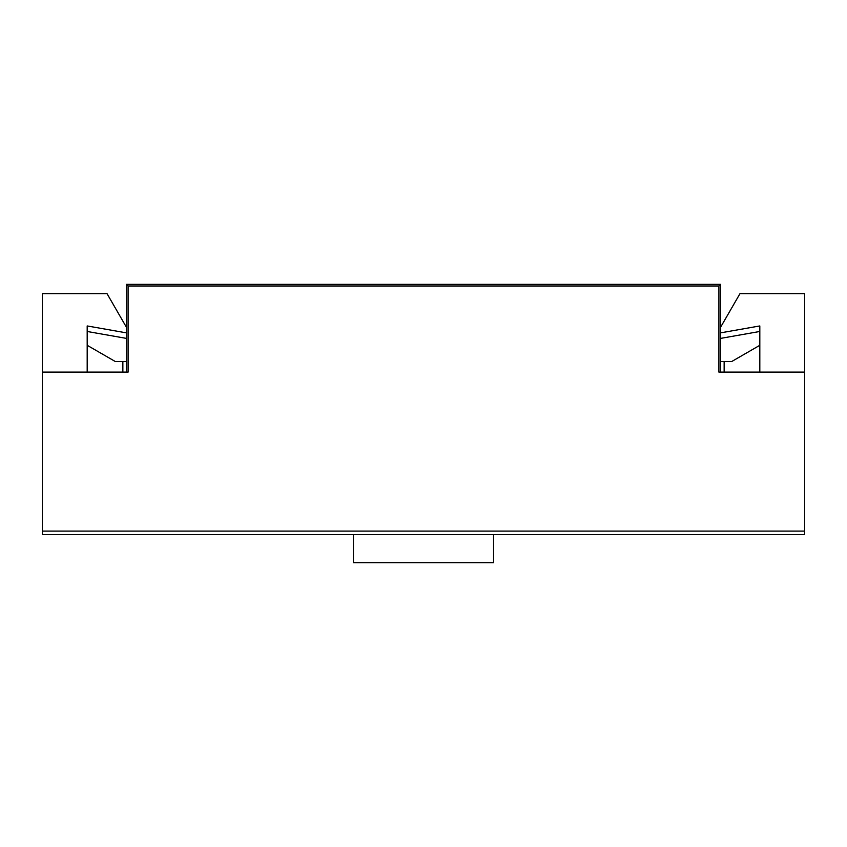 <?xml version="1.0" encoding="UTF-8"?>
<svg xmlns="http://www.w3.org/2000/svg" width="847" height="847" viewBox="0 0 847 847"><rect width="100%" height="100%" fill="white"/><g stroke="black" fill="none" stroke-linecap="round" stroke-linejoin="round"><path stroke-width="1.27" d="M87.188 372.098L87.188 325.947L126.425 332.86L126.425 328.213M724.143 361.478L724.143 372.098L720.575 372.098L720.575 284.327L126.425 284.327L126.425 372.098L122.857 372.098L122.857 361.478M720.575 327.26L739.992 293.623L804.65 293.623L804.65 372.098L718.902 372.098L718.912 285.99L128.088 285.99L128.098 372.098L42.35 372.098L42.35 534.648L804.65 534.648L804.65 531.08L42.35 531.08M804.65 372.098L804.65 531.08M126.425 327.26L107.008 293.623L42.35 293.623L42.35 372.098M759.812 372.098L759.812 325.947L720.575 332.86L720.575 328.213M720.575 284.327L718.912 285.99M126.425 284.327L128.088 285.99M493.568 534.648L493.568 562.673L353.432 562.673L353.432 534.648M87.188 345.301L115.213 361.478L126.425 361.478M720.575 361.478L731.787 361.478L759.812 345.301M720.575 332.86L720.575 338.398L759.812 331.473M126.425 332.86L126.425 338.398L87.188 331.473"/></g></svg>
